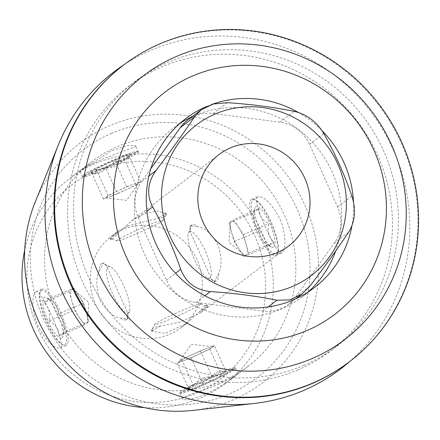 <?xml version="1.0" encoding="UTF-8"?>
<svg xmlns="http://www.w3.org/2000/svg" width="440" height="440" viewBox="0 0 440 440"><rect width="100%" height="100%" fill="white"/><g stroke="black" fill="none" stroke-linecap="round" stroke-linejoin="round"><path stroke-width="0.33" stroke-dasharray="2.2 1.65" d="M122.749 229.62A57.464 55.297 52.8 0 0 111.507 236.165A57.464 55.297 52.8 0 0 102.218 315.37A57.464 55.297 52.8 0 0 181.011 327.701A57.464 55.297 52.8 0 0 194.079 254.106A57.464 55.297 52.8 0 0 122.749 229.62M127.435 226.066L157.526 218.438L164.774 217.063L166.59 214.869L164.483 213.153L157.333 210.975L143.385 213.956L131.225 221.194L118.388 232.909L113.08 238.59L110.875 239.905L111.425 238.194L117.117 231.907L127.435 226.066M197.186 226.54L190.064 225.731L190.223 231.825L211.497 279.169L214.132 281.902L218.46 273.884C222.057 266.656 221.854 256.861 217.85 244.481C211.31 233.349 204.424 227.37 197.186 226.54A30.558 8.091 66.8 0 0 192.302 224.763A30.558 8.091 66.8 0 0 191.84 225.038A30.558 8.091 66.8 0 0 190.724 226.721A30.558 8.091 66.8 0 0 190.223 231.825M99.38 270.76L103.708 262.735L106.343 265.474L127.617 312.812L127.776 318.907L120.654 318.098C113.432 317.262 106.557 311.311 100.023 300.24C95.986 287.815 95.772 277.987 99.38 270.76A30.558 8.091 -113.2 0 1 101.459 263.697L103.708 262.735M206.415 306.449L206.971 304.728L204.76 306.053L199.452 311.735L186.615 323.444L165.413 333.361L153.357 331.485L151.245 329.769L153.065 327.58L180.268 322.069L200.722 312.73L206.415 306.449A30.558 1.942 155.8 0 1 207.647 306.356A30.558 1.942 155.8 0 1 207.757 306.444L206.987 304.722M134.849 146.889L135.493 145.717L128.067 145.42L111.689 150.639L79.8 170.748L86.267 166.771L103.34 158.648L134.849 146.889M137.572 152.939A30.558 1.942 155.8 0 0 138.358 152.02A30.558 1.942 155.8 0 0 138.248 151.932A30.558 1.942 155.8 0 0 109.687 162.778A30.558 1.942 155.8 0 0 82.616 176.935A30.558 1.942 155.8 0 0 82.61 177.073A30.558 1.942 155.8 0 0 107.542 167.981A30.558 1.942 155.8 0 0 137.572 152.939M164.483 213.153A30.558 1.942 -24.2 0 1 165.831 213.147A30.558 1.942 -24.2 0 1 165.82 213.285A30.558 1.942 -24.2 0 1 157.526 218.438M111.425 238.194A30.558 1.942 -24.2 0 1 110.187 238.288A30.558 1.942 -24.2 0 1 110.083 238.2A30.558 1.942 -24.2 0 1 118.388 232.909M160.314 326.205A30.558 1.942 155.8 0 0 152.014 331.353A30.558 1.942 155.8 0 0 152.009 331.496A30.558 1.942 155.8 0 0 153.357 331.485M199.452 311.735A30.558 1.942 155.8 0 0 206.971 307.362A30.558 1.942 155.8 0 0 207.757 306.444M218.207 384.461C230.89 378.345 237.501 374.825 238.046 373.89L235.593 375.743C229.295 381.216 219.082 387.481 204.952 394.526C191.719 399.388 184.184 400.857 182.347 398.921C180.521 396.677 201.124 391.71 218.207 384.461M180.268 391.699A30.558 1.942 -24.2 0 1 213.983 375.062A30.558 1.942 -24.2 0 1 235.23 367.565A30.558 1.942 -24.2 0 1 235.219 367.702A30.558 1.942 -24.2 0 1 208.153 381.865A30.558 1.942 -24.2 0 1 179.586 392.706A30.558 1.942 -24.2 0 1 179.482 392.618A30.558 1.942 -24.2 0 1 180.268 391.699M35.585 292L36.036 291.742C40.673 287.749 67.628 346.698 60.104 347.908C53.994 348.843 46.695 341.627 38.203 326.266C31.422 311.471 31.878 294.371 35.585 292M41.481 289.476A30.558 8.091 66.8 0 1 41.943 289.207A30.558 8.091 66.8 0 1 61.419 314.105A30.558 8.091 66.8 0 1 66.017 345.378A30.558 8.091 66.8 0 1 63.514 345.175A30.558 8.091 66.8 0 1 46.547 320.48A30.558 8.091 66.8 0 1 40.365 291.159A30.558 8.091 66.8 0 1 41.481 289.476M106.343 265.474A30.558 8.091 -113.2 0 0 103.967 263.901A30.558 8.091 -113.2 0 0 101.459 263.697M120.654 318.098A30.558 8.091 -113.2 0 0 125.538 319.875A30.558 8.091 -113.2 0 0 127.116 317.916A30.558 8.091 -113.2 0 0 127.617 312.812M218.46 273.884A30.558 8.091 66.8 0 1 216.381 280.94A30.558 8.091 66.8 0 1 213.873 280.737A30.558 8.091 66.8 0 1 211.497 279.169M257.252 197.005C251.455 200.184 277.189 256.911 281.804 252.896C285.846 251.658 286.737 233.882 279.648 218.405C271.172 203.038 263.868 195.811 257.736 196.73L257.252 197.005M276.359 255.162A30.558 8.091 -113.2 0 0 277.475 253.479A30.558 8.091 -113.2 0 0 271.293 224.158A30.558 8.091 -113.2 0 0 254.326 199.463A30.558 8.091 -113.2 0 0 251.823 199.26A30.558 8.091 -113.2 0 0 251.356 199.529A30.558 8.091 -113.2 0 0 256.822 231.457A30.558 8.091 -113.2 0 0 275.897 255.437A30.558 8.091 -113.2 0 0 276.359 255.162M150.898 168.575L141.669 181.429A37.108 35.706 52.8 0 0 138.369 217.729L166.447 280.203A37.108 35.706 52.8 0 0 196.037 302.407L262.757 311.069A37.108 35.706 52.8 0 0 288.492 304.32A37.108 35.706 52.8 0 0 295.647 296.973L334.29 243.161A37.108 35.706 52.8 0 0 337.59 206.855L309.513 144.386A37.108 35.706 52.8 0 0 279.917 122.177L213.202 113.52A37.108 35.706 52.8 0 0 187.462 120.269M206.998 106.326A106.2 102.184 -127.2 0 1 211.591 104.522M298.276 112.415A106.2 102.184 -127.2 0 1 321.986 130.642M353.485 201.883A106.2 102.184 -127.2 0 1 351.951 225.704M111.568 133.337A143.286 137.874 52.8 0 0 89.507 376.118A143.286 137.874 52.8 0 0 309.48 281.848A143.286 137.874 52.8 0 0 111.568 133.337M222.844 380.941A128.722 123.86 -127.2 0 1 63.069 326.095A128.722 123.86 -127.2 0 1 92.345 161.244A128.722 123.86 -127.2 0 1 268.835 188.865A128.722 123.86 -127.2 0 1 248.028 366.289A128.722 123.86 -127.2 0 1 222.844 380.941M144.309 407.583A128.722 123.86 52.8 0 0 200.316 398.046A128.722 123.86 52.8 0 0 225.495 383.394A128.722 123.86 52.8 0 0 254.771 218.543A128.722 123.86 52.8 0 0 94.996 163.697A128.722 123.86 52.8 0 0 69.812 178.349A128.722 123.86 52.8 0 0 24.706 250.052M96.228 170.615A122.287 117.667 52.8 0 0 77.401 377.817A122.287 117.667 52.8 0 0 265.139 297.363A122.287 117.667 52.8 0 0 96.228 170.615M123.255 65.335A186.423 179.377 -127.2 0 1 378.851 105.336A186.423 179.377 -127.2 0 1 348.716 362.285M304.068 365.299A166.424 160.132 -127.2 0 1 97.499 294.393A166.424 160.132 -127.2 0 1 135.35 81.263A166.424 160.132 -127.2 0 1 363.523 116.974A166.424 160.132 -127.2 0 1 336.622 346.357A166.424 160.132 -127.2 0 1 304.068 365.299M298.084 369.842A166.424 160.132 -127.2 0 1 91.52 298.93A166.424 160.132 -127.2 0 1 129.366 85.8A166.424 160.132 -127.2 0 1 357.544 121.517A166.424 160.132 -127.2 0 1 330.638 350.895A166.424 160.132 -127.2 0 1 298.084 369.842M124.234 64.587A186.835 179.773 -127.2 0 1 370.629 111.579A186.835 179.773 -127.2 0 1 349.695 361.537M35.189 202.125A150.618 144.93 -127.2 0 1 109.951 125.609A150.618 144.93 -127.2 0 1 305.069 205.502A150.618 144.93 -127.2 0 1 233.184 399.823A150.618 144.93 -127.2 0 1 193.292 410.361M308.006 292.105A106.2 102.184 -127.2 0 1 302.198 296.874A106.2 102.184 -127.2 0 1 143.853 252.632A106.2 102.184 -127.2 0 1 173.762 127.71A106.2 102.184 -127.2 0 1 179.916 123.398M192.231 116.644A106.2 102.184 -127.2 0 1 306.95 136.73A106.2 102.184 -127.2 0 1 335.643 251.059M189.321 231.841A25.284 6.694 66.8 0 1 206.839 254.694A25.284 6.694 66.8 0 1 207.554 277.926A25.284 6.694 66.8 0 1 193.512 257.494A25.284 6.694 66.8 0 1 188.403 233.233A25.284 6.694 66.8 0 1 189.321 231.841M252.83 200.134A29.425 7.788 66.8 0 1 255.684 200.068A29.425 7.788 66.8 0 1 272.024 223.845A29.425 7.788 66.8 0 1 277.976 252.076A29.425 7.788 66.8 0 1 259.793 234.57A29.425 7.788 66.8 0 1 252.83 200.134M273.895 247.005A22.066 5.841 -113.2 0 0 271.821 228.602A22.066 5.841 -113.2 0 0 259.44 207.702A22.066 5.841 -113.2 0 0 255.03 208.043A22.066 5.841 -113.2 0 0 259.496 229.218A22.066 5.841 -113.2 0 0 271.75 247.049A22.066 5.841 -113.2 0 0 273.895 247.005M258.907 208.747C258.874 215.116 262.152 220.115 268.73 223.735C267.173 231.264 268.917 237.43 273.95 242.226L268.725 245.696L269.346 245.718C262.807 242.16 259.534 237.166 259.523 230.731C254.507 226.012 252.769 219.852 254.304 212.24L253.611 212.058L258.907 208.747L233.563 219.604L238.48 227.101A18.387 4.868 -113.2 0 0 231.264 221.353A18.387 4.868 -113.2 0 0 230.296 223.933A18.387 4.868 -113.2 0 0 231.572 232.342A18.387 4.868 -113.2 0 0 239.096 249.084A18.387 4.868 -113.2 0 0 243.183 254.001A18.387 4.868 -113.2 0 0 246.306 254.832A18.387 4.868 -113.2 0 0 245.999 243.837A18.387 4.868 -113.2 0 0 238.48 227.101L243.392 234.597L248.611 253.083L244.007 256.581L234.179 241.588L228.96 223.102L233.563 219.604M248.611 253.083L273.95 242.226M244.007 256.581L269.346 245.718M234.179 241.588L259.523 230.731M228.96 223.102L254.304 212.24M243.392 234.597L268.73 223.735M107.828 266.767A25.284 6.694 66.8 0 1 110.286 266.712A25.284 6.694 66.8 0 1 122.546 283.245A25.284 6.694 66.8 0 1 129.855 307.18A25.284 6.694 66.8 0 1 129.437 311.405A25.284 6.694 66.8 0 1 113.812 296.357A25.284 6.694 66.8 0 1 107.828 266.767M40.937 290.939A29.425 7.788 66.8 0 1 61.32 317.537A29.425 7.788 66.8 0 1 62.156 344.57A29.425 7.788 66.8 0 1 45.815 320.793A29.425 7.788 66.8 0 1 39.864 292.562A29.425 7.788 66.8 0 1 40.937 290.939M62.002 337.81A22.066 5.841 -113.2 0 0 62.805 336.595A22.066 5.841 -113.2 0 0 58.344 315.42A22.066 5.841 -113.2 0 0 46.09 297.589A22.066 5.841 -113.2 0 0 46.712 317.861A22.066 5.841 -113.2 0 0 62.002 337.81M49.11 320.903C55.649 324.462 58.922 329.456 58.933 335.896L63.756 333.064L64.229 332.58L63.536 332.398C65.093 324.868 63.355 318.703 58.317 313.913C58.35 307.538 55.072 302.539 48.494 298.92L49.115 298.942L43.89 302.418C48.901 307.131 50.639 313.291 49.11 320.903L74.448 310.041L79.359 317.537A18.387 4.868 66.8 0 1 71.836 300.8A18.387 4.868 66.8 0 1 71.528 289.806A18.387 4.868 66.8 0 1 74.657 290.637A18.387 4.868 66.8 0 1 78.743 295.554A18.387 4.868 66.8 0 1 86.267 312.296A18.387 4.868 66.8 0 1 87.543 320.705A18.387 4.868 66.8 0 1 86.576 323.284A18.387 4.868 66.8 0 1 79.359 317.537L84.271 325.034L88.88 321.536L83.661 303.05L73.832 288.057L69.229 291.555L74.448 310.041M84.271 325.034L58.933 335.896M88.88 321.536L63.536 332.398M83.661 303.05L58.317 313.913M73.832 288.057L48.494 298.92M69.229 291.555L43.89 302.418M200.139 304.562A25.284 1.606 155.8 0 0 200.701 303.732A25.284 1.606 155.8 0 0 177.067 312.702A25.284 1.606 155.8 0 0 154.671 324.418A25.284 1.606 155.8 0 0 174.565 317.328A25.284 1.606 155.8 0 0 200.139 304.562M181.742 392.299A29.425 1.87 155.8 0 0 181.088 393.272A29.425 1.87 155.8 0 0 205.838 384.054A29.425 1.87 155.8 0 0 233.899 369.947A29.425 1.87 155.8 0 0 234.652 369.199A29.425 1.87 155.8 0 0 211.503 377.449A29.425 1.87 155.8 0 0 181.742 392.299M188.26 389.505A22.066 1.403 -24.2 0 1 207.378 379.786A22.066 1.403 -24.2 0 1 227.15 372.048A22.066 1.403 -24.2 0 1 227.871 372.014A22.066 1.403 -24.2 0 1 208.395 382.404A22.066 1.403 -24.2 0 1 187.693 390.071A22.066 1.403 -24.2 0 1 188.26 389.505M226.078 371.635C219.929 369.996 215.264 371.74 212.08 376.871C204.407 376.387 198.204 379.302 193.479 385.605L189.354 385.759L188.876 389.098C191.994 383.993 196.663 382.245 202.873 383.861C207.515 377.597 213.719 374.688 221.474 375.127L224.428 370.728L226.078 371.635L214.385 345.609L207.383 348.227A18.387 1.171 -24.2 0 1 212.41 346.731A18.387 1.171 -24.2 0 1 212.08 347.358A18.387 1.171 -24.2 0 1 200.481 353.469A18.387 1.171 -24.2 0 1 184.179 360.459A18.387 1.171 -24.2 0 1 179.053 361.724A18.387 1.171 -24.2 0 1 179.482 361.328A18.387 1.171 -24.2 0 1 191.087 355.212A18.387 1.171 -24.2 0 1 207.383 348.227L200.387 350.845L181.786 359.579L177.183 363.077L191.174 357.836L209.781 349.107L214.385 345.609M181.786 359.579L193.479 385.605M177.183 363.077L188.876 389.098M191.174 357.836L202.873 383.861M209.781 349.107L221.474 375.127M200.387 350.845L212.08 376.871M162.525 220.869A25.284 1.606 155.8 0 0 163.169 220.22A25.284 1.606 155.8 0 0 149.397 224.708A25.284 1.606 155.8 0 0 123.921 236.456A25.284 1.606 155.8 0 0 117.139 240.911A25.284 1.606 155.8 0 0 138.413 232.991A25.284 1.606 155.8 0 0 162.525 220.869M136.097 152.339A29.425 1.87 155.8 0 0 136.752 151.371A29.425 1.87 155.8 0 0 109.252 161.81A29.425 1.87 155.8 0 0 83.188 175.445A29.425 1.87 155.8 0 0 106.337 167.189A29.425 1.87 155.8 0 0 136.097 152.339M90.464 171.897A22.066 1.403 -24.2 0 1 112.783 160.754A22.066 1.403 -24.2 0 1 130.147 154.566A22.066 1.403 -24.2 0 1 110.594 164.791A22.066 1.403 -24.2 0 1 89.969 172.623A22.066 1.403 -24.2 0 1 90.464 171.897M105.754 167.767C102.636 172.876 97.972 174.62 91.762 173.008L93.407 173.91L95.227 173.85L96.366 169.51C104.038 169.989 110.242 167.079 114.967 160.776C121.116 162.415 125.785 160.672 128.964 155.54L128.486 158.879L124.361 159.032C119.713 165.303 113.514 168.212 105.754 167.767L117.453 193.793L110.457 196.411A18.387 1.171 155.8 0 0 126.753 189.426A18.387 1.171 155.8 0 0 138.358 183.31A18.387 1.171 155.8 0 0 138.787 182.913A18.387 1.171 155.8 0 0 133.661 184.184A18.387 1.171 155.8 0 0 126.044 187.27A18.387 1.171 155.8 0 0 117.359 191.169A18.387 1.171 155.8 0 0 105.76 197.28A18.387 1.171 155.8 0 0 105.43 197.906A18.387 1.171 155.8 0 0 110.457 196.411L103.455 199.029L108.059 195.536L126.66 186.802L140.657 181.566L136.054 185.059L117.453 193.793M103.455 199.029L91.762 173.008M108.059 195.536L96.366 169.51M126.66 186.802L114.967 160.776M140.657 181.566L128.964 155.54M136.054 185.059L124.361 159.032M166.447 280.203L175.527 273.306M138.369 217.729L146.938 211.222M196.037 302.407L204.804 295.752M262.757 311.069L268.197 306.933M295.647 296.973L309.914 286.138M334.29 243.161L348.557 232.326M337.59 206.855L351.857 196.026M309.513 144.386L323.78 133.551M279.917 122.177L294.19 111.347M213.202 113.52L227.469 102.685M141.669 181.429L148.918 175.923M219.181 154.413L131.225 221.194M117.117 231.907L111.507 236.165M288.679 245.949L200.722 312.73M186.615 323.444L181.011 327.701M138.358 152.02L135.52 145.706M82.61 177.073L79.772 170.759M166.601 214.863L165.831 213.147M110.853 239.916L110.083 238.2M152.009 331.496L151.239 329.769M238.068 373.879L235.23 367.565M182.32 398.937L179.482 392.618M60.104 347.914L66.017 345.378M36.031 291.736L41.943 289.207M125.538 319.875L127.776 318.912M214.132 281.902L216.381 280.94M190.058 225.726L192.302 224.763M275.897 255.437L281.809 252.901M251.823 199.26L257.736 196.724M288.492 304.32L295.686 298.859M92.345 161.244L82.258 168.899M79.899 170.693L69.812 178.349M248.028 366.289L237.941 373.945M235.587 375.733L225.495 383.394M135.35 81.263L129.366 85.8M336.622 346.357L330.638 350.895M302.198 296.874L314.16 287.793M173.762 127.71L185.724 118.63M207.554 277.926L213.873 280.737M188.403 233.233L190.724 226.721M255.684 200.068L254.326 199.463M277.976 252.076L277.475 253.479M268.719 245.707L271.75 247.049M253.6 212.058L255.03 208.043M230.296 223.933L228.993 242.286L243.183 254.001M110.286 266.712L103.967 263.901M129.437 311.405L127.116 317.916M62.156 344.57L63.514 345.175M39.864 292.562L40.365 291.159M49.115 298.93L46.09 297.589M64.24 332.58L62.805 336.595M87.543 320.705L88.847 302.352L74.657 290.637M154.671 324.418L152.014 331.353M200.701 303.732L207.647 306.356M234.652 369.199L235.219 367.702M181.088 393.272L179.586 392.706M189.343 385.759L187.693 390.071M224.433 370.716L227.871 372.014M212.41 346.731L191.263 344.284L179.053 361.724M163.169 220.22L165.82 213.285M117.139 240.911L110.187 238.288M83.188 175.445L82.616 176.935M136.752 151.371L138.248 151.932M128.496 158.884L130.147 154.566M93.407 173.921L89.969 172.623M105.43 197.906L126.577 200.354L138.787 182.913"/><path stroke-width="0.66" d="M230.423 147.873A57.464 55.297 -127.2 0 1 301.747 172.359A57.464 55.297 -127.2 0 1 288.679 245.949A57.464 55.297 -127.2 0 1 209.891 233.618A57.464 55.297 -127.2 0 1 219.181 154.413A57.464 55.297 -127.2 0 1 230.423 147.873M152.642 206.894C163.702 226.463 173.058 247.286 180.714 269.368C185.972 282.656 195.833 290.059 210.309 291.572C234.289 293.178 256.526 296.065 277.024 300.234L289.894 299.888L302.192 293.904L309.914 286.138C324.517 266.877 337.398 248.936 348.557 232.326C355.108 221.733 356.202 209.632 351.857 196.026C344.201 173.943 334.846 153.12 323.78 133.551C316.646 121.693 306.779 114.29 294.19 111.347C273.598 107.168 251.356 104.28 227.469 102.685L213.296 104.027L201.174 109.874L194.579 116.782C183.365 133.474 170.484 151.41 155.936 170.594C147.51 182.617 146.41 194.716 152.642 206.894L146.938 211.222M201.168 109.863L187.462 120.269A37.108 35.706 52.8 0 0 180.312 127.617L150.898 168.575M307.142 330.484A139.821 134.536 -127.2 0 1 114.015 185.57A139.821 134.536 -127.2 0 1 328.669 93.577A139.821 134.536 -127.2 0 1 307.142 330.484M351.951 225.704A106.2 102.184 -127.2 0 1 314.16 287.793A106.2 102.184 -127.2 0 1 293.387 299.882A106.2 102.184 -127.2 0 1 155.815 243.551A106.2 102.184 -127.2 0 1 185.724 118.63A106.2 102.184 -127.2 0 1 206.998 106.326M211.591 104.522A106.2 102.184 -127.2 0 1 298.276 112.415M321.986 130.642A106.2 102.184 -127.2 0 1 353.485 201.883M24.706 250.052A128.722 123.86 52.8 0 0 144.309 407.583M312.158 358.545A165.924 159.66 52.8 0 0 391.347 144.48A165.924 159.66 52.8 0 0 176.402 56.469A165.924 159.66 52.8 0 0 97.213 270.534A165.924 159.66 52.8 0 0 312.158 358.545M312.846 383.048A186.423 179.377 -127.2 0 1 81.461 303.622A186.423 179.377 -127.2 0 1 123.855 64.878A186.423 179.377 -127.2 0 1 379.451 104.885A186.423 179.377 -127.2 0 1 349.311 361.829A186.423 179.377 -127.2 0 1 312.846 383.048M349.311 361.829L348.716 362.285A186.423 179.377 -127.2 0 1 312.246 383.504A186.423 179.377 -127.2 0 1 80.861 304.073A186.423 179.377 -127.2 0 1 123.255 65.335L123.855 64.878M349.695 361.537A186.835 179.773 -127.2 0 1 303.881 390.357A186.835 179.773 -127.2 0 1 254.397 403.436A186.835 179.773 -127.2 0 1 84.266 328.999A186.835 179.773 -127.2 0 1 58.273 145.129A186.835 179.773 -127.2 0 1 124.234 64.587M254.397 403.436L193.292 410.361A150.618 144.93 -127.2 0 1 56.139 350.356A150.618 144.93 -127.2 0 1 35.189 202.125L58.273 145.129M179.916 123.398A106.2 102.184 -127.2 0 1 192.231 116.644M335.643 251.059A106.2 102.184 -127.2 0 1 308.006 292.105M215.188 113.977A94.705 91.124 52.8 0 0 173.861 243.848A94.705 91.124 52.8 0 0 307.236 278.449A94.705 91.124 52.8 0 0 333.999 156.519A94.705 91.124 52.8 0 0 215.188 113.977M175.527 273.306L180.714 269.368M204.804 295.752L210.309 291.572M268.197 306.933L277.024 300.234M180.312 127.617L194.579 116.782M148.918 175.923L155.936 170.594M295.686 298.859L302.198 293.915"/></g></svg>
